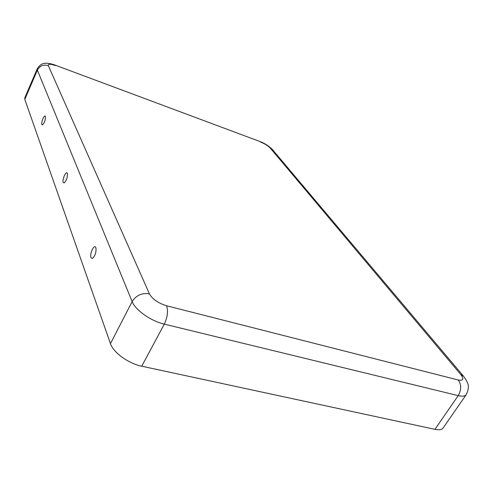 <?xml version="1.0" encoding="UTF-8"?>
<svg xmlns="http://www.w3.org/2000/svg" width="493" height="493" viewBox="0 0 493 493"><rect width="100%" height="100%" fill="white"/><g stroke="black" fill="none" stroke-linecap="round" stroke-linejoin="round"><path stroke-width="0.74" d="M95.876 247.628L95.599 247.116C93.793 244.436 89.504 254.259 90.983 257.666L92.505 258.449C95.278 255.657 96.406 252.052 95.876 247.628M41.843 124.575C40.925 122.554 44.271 114.493 45.319 116.206L45.436 116.422C45.559 119.861 44.58 122.708 42.49 124.945L41.843 124.575M63.196 182.41C62.05 179.828 65.816 170.972 67.171 173.086L67.344 173.407C67.627 177.289 66.567 180.463 64.17 182.94L63.196 182.41M260.489 142.002C264.778 143.74 268.013 145.743 270.201 148.011L460.721 374.477C464.172 379.062 463.365 380.904 458.311 380.017C461.473 384.774 461.442 389.981 458.207 395.632C462.354 396.594 465.028 396.273 466.218 394.665L443.121 427.967C441.814 429.736 439.09 430.192 434.937 429.348L141.762 366.207C128.457 363.544 113.236 352.489 110.457 343.627L24.81 99.401L24.779 97.879L37.271 68.743C40.919 62.925 44.388 63.412 46.317 63.233C48.702 63.092 54.248 64.632 55.099 65.107L259.638 141.405L55.179 65.138M458.311 380.017L166.548 305.752C158.216 303.152 152.51 299.189 149.422 293.859L48.32 65.618C47.987 63.837 50.415 63.831 55.604 65.612M270.201 148.011L272.512 149.675L463.34 375.98M460.721 374.477L463.599 376.288C468.27 383.079 470.254 386.037 466.218 394.665M166.548 305.752C168.316 310.997 167.565 317.122 164.292 324.129L458.207 395.632L434.937 429.348M149.422 293.859C141.984 292.682 136.222 295.258 132.136 301.587C135.273 310.029 150.92 321.066 164.292 324.129L141.762 366.207M48.32 65.618C43.421 64.324 39.767 65.834 37.363 70.154L24.81 99.401M110.457 343.627L132.136 301.587L37.363 70.154L37.271 68.743M259.638 141.405C264.655 143.272 268.87 145.94 272.29 149.41"/></g></svg>

